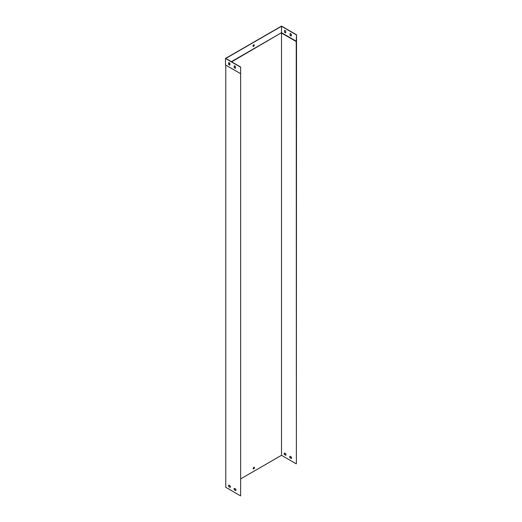 <?xml version="1.0" encoding="UTF-8"?>
<svg xmlns="http://www.w3.org/2000/svg" width="522" height="522" viewBox="0 0 522 522"><rect width="100%" height="100%" fill="white"/><g stroke="black" fill="none" stroke-linecap="round" stroke-linejoin="round"><path stroke-width="0.78" d="M234.398 488.331L235.729 489.094A1.312 0.757 60 0 1 235.729 490.595L234.398 489.832A1.312 0.757 60 0 1 234.398 488.331M228.825 485.114L230.15 485.878A1.312 0.757 60 0 1 230.15 487.378L228.825 486.615A1.312 0.757 60 0 1 228.825 485.114M240.635 73.687L240.635 495.9L225.772 487.32L225.772 65.1L240.635 73.687L240.635 67.031L240.635 495.9M235.846 490.497L234.548 489.747A1.312 0.757 60 0 1 234.43 488.351M230.274 487.274L228.975 486.53A1.312 0.757 60 0 1 228.858 485.127M253.79 467.347A0.92 0.529 120 0 0 253.19 468.156A0.92 0.529 120 0 0 253.333 468.893A0.92 0.529 120 0 0 254.253 468.364A0.92 0.529 120 0 0 254.253 467.301A0.92 0.529 120 0 0 253.79 467.347M296.228 41.545L296.379 463.719L296.522 34.765L296.228 41.545L281.515 33.049L281.515 455.308L240.786 478.824M296.379 41.29L281.515 32.71L231.644 61.844M229.576 63.038L228.747 63.514M229.36 485.421L228.721 485.786M291.315 458.505A1.312 0.757 -120 0 0 291.315 456.998L289.991 456.235A1.312 0.757 -120 0 0 289.991 457.735L291.315 458.505M285.743 455.282A1.312 0.757 -120 0 0 285.743 453.781L284.418 453.018A1.312 0.757 -120 0 0 284.418 454.518L285.743 455.282M296.228 463.804L281.515 455.308M291.433 458.401L290.141 457.65A1.312 0.757 60 0 1 290.017 456.254M285.86 455.184L284.562 454.434A1.312 0.757 60 0 1 284.444 453.037M254.168 467.268A0.92 0.529 -60 0 1 254.103 468.273A0.92 0.529 -60 0 1 253.261 468.841M290.056 33.656A1.312 0.757 60 0 1 291.361 34.406L291.361 35.94A1.312 0.757 60 0 1 290.056 35.189L290.056 33.656M284.483 31.973L284.483 30.439A1.312 0.757 60 0 1 285.788 31.189L285.788 32.723A1.312 0.757 60 0 1 284.483 31.973L284.634 30.387M231.344 61.668L281.515 32.71L281.515 26.27L225.772 58.451L240.635 67.031M296.379 34.85L281.515 26.27M253.64 44.827A0.92 0.529 120 0 0 253.04 45.642A0.92 0.529 120 0 0 253.183 46.38A0.92 0.529 120 0 0 254.103 45.845A0.92 0.529 120 0 0 254.103 44.781A0.92 0.529 120 0 0 253.64 44.827M229.334 62.829L228.747 63.175M234.319 65.876L234.319 67.371A1.312 0.757 -120 0 0 235.474 68.173M228.747 62.653L228.747 64.154A1.312 0.757 -120 0 0 229.895 64.956M234.169 65.922A1.312 0.757 60 0 1 235.474 66.672L235.474 68.206A1.312 0.757 60 0 1 234.169 67.455L234.169 65.922M228.597 62.705A1.312 0.757 60 0 1 229.895 63.456L229.895 64.989A1.312 0.757 60 0 1 228.597 64.239L228.597 62.705M240.485 73.595L225.478 64.93L225.478 58.451L240.485 67.123M253.111 46.321A0.92 0.529 120 0 0 253.496 46.243A0.92 0.529 120 0 0 254.07 45.505A0.92 0.529 120 0 0 254.025 44.748M296.522 34.765L281.515 26.1L225.478 58.451M291.361 35.907A1.312 0.757 60 0 1 290.206 35.104L290.206 33.61M285.788 32.69A1.312 0.757 60 0 1 284.634 31.888"/></g></svg>
